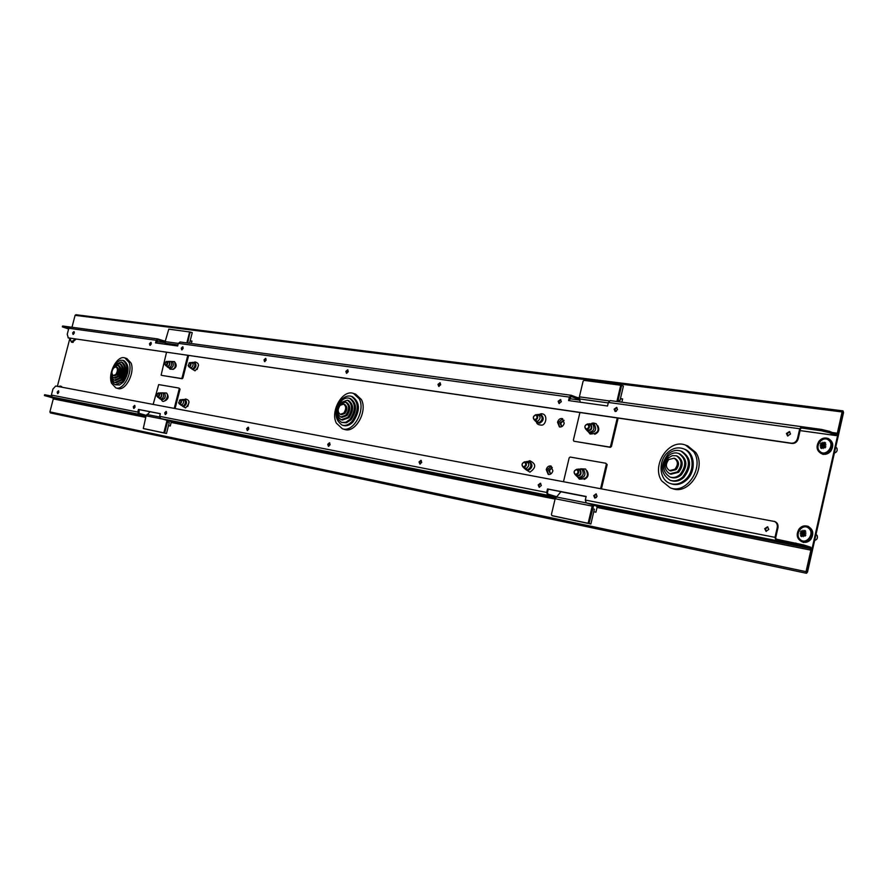 <?xml version="1.0" encoding="UTF-8"?>
<svg xmlns="http://www.w3.org/2000/svg" width="888" height="888" viewBox="0 0 888 888"><rect width="100%" height="100%" fill="white"/><g stroke="black" fill="none" stroke-linecap="round" stroke-linejoin="round"><path stroke-width="1.33" d="M548.606 474.514L546.964 469.841L551.27 466.167M552.902 470.829L550.915 466.022C548.706 465.667 547.152 466.855 546.231 469.608L548.229 474.425C550.427 474.769 551.992 473.57 552.902 470.829M197.147 369.441L198.512 365.09M559.773 426.995L558.252 422.488L562.726 418.759M564.235 423.265L562.37 418.603C560.106 418.193 558.496 419.402 557.531 422.233L559.396 426.895C561.66 427.306 563.269 426.085 564.235 423.265M187.745 406.482L189.033 402.12M790.531 434.032L789.443 431.568L786.446 433.455L787.545 435.919L790.531 434.032M787.911 436.03L787.157 433.744L789.776 431.757M617.526 409.657L616.616 407.403L614.141 409.179L615.062 411.422L617.526 409.657M615.44 411.51L614.873 409.457L616.96 407.603M561.316 401.731L560.461 399.556L558.141 401.287L558.996 403.463L561.316 401.731M559.396 403.529L558.885 401.554L560.805 399.755M183.161 348.44L182.706 346.775L181.263 348.174L181.718 349.85L183.161 348.44M182.118 349.839L181.973 348.407L183.017 347.019M348.263 371.706L347.63 369.819L345.843 371.373L346.464 373.26L348.263 371.706M346.864 373.293L346.575 371.617L347.974 370.03M440.703 384.737L439.982 382.728L437.984 384.349L438.705 386.369L440.703 384.737M439.094 386.424L438.716 384.615L440.326 382.928M266.156 360.139L265.612 358.364L264.002 359.84L264.546 361.616L266.156 360.139M264.946 361.627L264.724 360.073L265.945 358.586M151.304 343.956L150.871 342.324L149.495 343.7L149.917 345.321L151.304 343.956M150.316 345.31L151.182 342.579M74.259 333.1L73.904 331.579L72.661 332.878L73.027 334.399L74.259 333.1M73.415 334.354L74.204 331.834M58.808 392.352L58.419 390.776L57.221 392.052L57.609 393.628L58.808 392.352M57.998 393.573L58.73 391.031M135.065 407.081L134.599 405.394L133.267 406.737L133.733 408.425L135.065 407.081M134.121 408.391L134.921 405.627M248.795 429.037L248.207 427.184L246.664 428.627L247.241 430.491L248.795 429.037M247.641 430.491L247.397 428.837L248.54 427.394M421.745 462.437L420.956 460.317L419.047 461.915L419.846 464.036L421.745 462.437M420.246 464.069L419.791 462.137L421.301 460.506M330.125 444.744L329.448 442.768L327.739 444.289L328.416 446.264L330.125 444.744M328.815 446.287L328.482 444.5L329.792 442.968M166.6 413.175L166.112 411.433L164.724 412.809L165.212 414.541L166.6 413.175M165.612 414.518L165.446 413.009L166.433 411.666M541.325 485.525L540.37 483.227L538.195 484.926L539.149 487.223L541.325 485.525M539.538 487.279L538.938 485.148L540.725 483.405M597.08 496.292L596.048 493.906L593.728 495.648L594.771 498.035L597.08 496.292M595.16 498.09L594.472 495.881L596.403 494.083M768.786 529.448L767.498 526.806L764.723 528.66L766.011 531.313L768.786 529.448M766.388 531.39L765.445 528.904L767.854 526.961M556.343 496.625L547.907 494.072L547.43 492.685L548.262 489.188L547.519 488.955L546.686 492.452L547.63 495.238L555.577 497.635M593.761 511.743L595.926 512.187L597.047 507.459L810.899 550.138L810.489 548.573L596.592 506.049L586.235 502.886L585.303 500.044L586.147 496.47L547.519 488.955M555.455 497.868L170.685 421.356L160.628 418.537L159.64 416.35L160.328 413.675L138.461 409.424L137.784 412.054L138.772 414.208L145.998 416.228M168.487 425.63L170.274 425.996L171.173 422.444L555.078 499.078M146.254 415.362L138.994 413.331L139.183 409.623L138.461 409.424M165.224 341.303L157.898 338.961L156.233 340.293L155.567 342.901L177.667 345.987L178.344 343.334L180.22 342.024M191.342 343.512L191.975 341.07L190.165 340.826M156.31 343.001L157.775 339.849L165.068 342.191M569.341 400.677L571.028 396.459L579.542 399.633M579.265 398.279L571.195 395.282L569.397 397.091L568.564 400.566L607.536 406.005L608.369 402.453L610.178 400.588L801.298 426.662M621.866 402.186L622.632 398.923L620.446 398.634M806.737 571.872L811.599 550.371L810.788 547.241L803.829 544.988L803.529 546.331L810.489 548.573M596.592 506.049L597.047 507.459M145.943 416.439L52.803 397.924L53.28 398.912L145.699 417.36M774.536 521.456L774.902 521.567C777.4 522.666 778.41 524.764 777.944 527.849L775.724 537.584L776.145 539.138L803.829 544.988M45.144 394.794L44.4 395.537L44.611 394.727L51.36 396.026M803.529 546.331L795.559 544.377L795.859 543.034M777.944 527.849L777.222 527.616L775.002 537.351L775.846 540.47L795.559 544.377M44.933 395.604L52.337 397.069L51.371 395.06L52.925 389.077L55.678 386.036L774.902 521.567M44.4 395.537L52.803 397.924M829.237 432.678L821.311 430.758L821.611 429.437L829.536 431.346L829.237 432.678L836.23 435.608L837.995 433.499L842.856 412.276L806.804 571.894M829.536 431.346L836.429 434.265L837.317 433.211L832.289 432.512M69.053 327.705L62.349 326.862L68.62 328.982M821.311 430.758L801.32 428.005L800.421 429.059L798.234 438.705C797.18 441.98 795.126 443.578 792.085 443.467L791.375 443.19C794.416 443.29 796.469 441.702 797.524 438.417L799.722 428.771L801.52 426.662L610.178 400.588M62.349 326.862L62.56 326.063L62.904 326.862M70.196 327.028L63.115 326.063M821.611 429.437L801.52 426.662M791.375 443.19L68.254 337.862L67.255 334.21L68.809 328.271L70.607 327.084M801.22 428.005L801.731 426.728M810.899 550.138L806.038 571.661L806.493 573.282L807.503 572.105L843.533 412.576L843.023 410.867L842.113 411.954L837.317 433.211M71.984 327.25L75.092 315.351L75.902 314.718L843.023 410.867M191.941 341.203L190.132 340.959M622.599 399.101L620.401 398.812M806.493 573.282L50.427 412.931L49.895 411.888L53.28 398.912M69.908 338.261L57.365 386.358M802.408 541.891L802.874 542.057C805.949 542.89 808.635 541.958 810.933 539.26C814.118 533.599 813.186 529.348 808.147 526.495L807.214 526.173C804.095 525.319 801.376 526.24 799.067 528.971C795.881 534.665 796.836 538.927 801.931 541.758C805.005 542.579 807.692 541.647 810 538.961C813.175 533.288 812.254 529.026 807.214 526.173L808.091 526.24M803.562 542.535L802.808 542.046M827.66 438.383L828.304 438.494M823.143 454.478L822.543 454.034M71.961 342.257L73.193 342.368M61.672 386.546L60.662 386.169M808.924 526.817L806.371 525.951M802.108 541.813L805.405 542.368M828.826 438.872L826.684 438.095M821.888 453.79L825.329 454.301M170.685 421.356L171.173 422.444M776.145 539.138L775.846 540.47L586.235 502.886M777.222 527.616C777.688 524.519 776.678 522.422 774.181 521.323M548.262 489.188L586.124 496.547M139.183 409.623L160.317 413.73M68.254 337.862L792.085 443.467M550.616 474.092L549.472 470.54L552.258 467.488L548.618 470.274L550.616 474.092M561.782 426.64L560.75 423.221L564.058 420.302L559.895 422.921L561.771 426.651M115.851 374.403L113.387 375.546C111.422 373.97 111.466 371.462 113.509 368.032L115.995 366.877C117.949 368.465 117.904 370.973 115.851 374.403M115.995 366.877L117.116 367.221C119.07 368.798 119.025 371.306 116.972 374.736L114.497 375.879L113.387 375.546M112.321 370.241L114.097 366.911L117.716 365.234C120.568 367.543 120.502 371.206 117.505 376.201L113.908 377.866C111.91 376.889 111.333 374.514 112.177 370.729M117.716 365.234L118.837 365.579C121.689 367.876 121.612 371.539 118.626 376.534L115.029 378.199L113.908 377.866M112.343 370.152L114.674 365.789L119.436 363.592C123.188 366.633 123.099 371.428 119.159 377.999L114.441 380.175C111.81 378.899 111.044 375.779 112.143 370.818M119.436 363.592L120.557 363.936C124.298 366.966 124.209 371.761 120.28 378.332L115.551 380.508L114.441 380.175M112.376 370.063L115.251 364.679L121.168 361.96C125.807 365.723 125.696 371.661 120.824 379.798L114.974 382.495C111.722 380.908 110.767 377.056 112.121 370.906M121.168 361.96L122.278 362.293C126.917 366.056 126.806 372.005 121.934 380.131L116.084 382.817L114.974 382.495M112.388 370.03L117.305 362.049L120.424 360.306L122.888 360.328C128.427 364.813 128.294 371.906 122.477 381.596L115.507 384.804C111.611 382.906 110.478 378.288 112.11 370.951M122.888 360.328L123.998 360.661C129.537 365.146 129.404 372.239 123.587 381.929L119.569 384.97L115.507 384.804M115.829 387.889L117.871 388.489C125.497 391.464 135.254 372.671 131.036 363.003L126.895 358.552L124.864 357.92C117.205 354.889 107.481 373.515 111.566 383.283L115.829 387.889C123.454 390.864 133.211 372.061 129.004 362.382L124.864 357.92M343.767 413.064L340.326 414.33C337.573 412.321 337.496 409.335 340.093 405.361L343.556 404.107C346.309 406.116 346.376 409.102 343.767 413.064M343.556 404.107L344.722 404.473C347.474 406.493 347.541 409.479 344.933 413.442L341.492 414.696L340.326 414.33M345.776 415.207L340.77 417.038C336.752 414.108 336.63 409.757 340.426 403.985L345.488 402.142C349.484 405.083 349.583 409.435 345.776 415.207M345.488 402.142L346.642 402.519C350.649 405.45 350.749 409.812 346.953 415.573L341.936 417.393L340.77 417.038M347.796 417.349L341.225 419.735C335.93 415.906 335.775 410.189 340.759 402.608L347.408 400.188C352.658 404.051 352.791 409.768 347.796 417.349M347.408 400.188L348.573 400.566C353.824 404.429 353.957 410.145 348.962 417.715L342.391 420.102L341.225 419.735M349.805 419.48L345.776 422.266L341.68 422.444C335.12 417.704 334.909 410.622 341.081 401.232C343.778 398.457 346.531 397.458 349.339 398.235C355.844 403.03 355.999 410.112 349.805 419.48M349.339 398.235L350.494 398.612C357.009 403.407 357.165 410.478 350.971 419.846L346.331 422.821L341.68 422.444M351.826 421.622C348.64 424.841 345.41 426.018 342.146 425.152C334.299 419.491 334.055 411.066 341.403 399.855C344.633 396.548 347.918 395.36 351.271 396.292C359.03 402.009 359.207 410.456 351.826 421.622M351.271 396.292L352.425 396.67C360.184 402.386 360.373 410.822 352.98 421.989C349.805 425.208 346.575 426.373 343.312 425.507L342.146 425.152M342.346 428.771L344.477 429.415C355.267 433.644 367.943 411.322 361.361 399.5L355.633 394.139L353.513 393.451C342.668 389.077 329.981 411.2 336.363 423.165L342.346 428.771C353.135 432.989 365.812 410.633 359.24 398.812L353.513 393.451M674.913 469.241L669.663 470.573C665.6 467.854 665.312 464.169 668.808 459.529L674.114 458.197C678.143 460.939 678.41 464.624 674.913 469.241M674.114 458.197L675.257 458.608C679.287 461.349 679.564 465.023 676.068 469.641L670.817 470.973L669.663 470.573M677.477 471.883L669.841 473.815C663.913 469.852 663.491 464.491 668.564 457.731L672.36 455.633L676.323 455.788C682.184 459.784 682.561 465.157 677.477 471.883M676.323 455.788L677.466 456.199C683.327 460.195 683.716 465.556 678.621 472.283L670.995 474.214L669.841 473.815M680.03 474.514C676.834 477.267 673.504 478.11 670.029 477.056C662.226 471.861 661.66 464.824 668.331 455.933C671.583 453.113 674.98 452.27 678.532 453.391C686.224 458.652 686.724 465.689 680.03 474.514M678.532 453.391L679.686 453.812C687.368 459.063 687.867 466.1 681.185 474.914C677.988 477.655 674.647 478.499 671.184 477.455L670.029 477.056M682.595 477.156C678.643 480.541 674.525 481.596 670.229 480.297C660.55 473.87 659.84 465.157 668.098 454.145C672.127 450.649 676.345 449.594 680.763 451.004C690.276 457.531 690.886 466.244 682.595 477.156M680.763 451.004L681.906 451.426C691.419 457.942 692.03 466.655 683.738 477.555C679.786 480.941 675.668 481.984 671.384 480.686L670.229 480.297M685.159 479.798C680.452 483.827 675.546 485.07 670.451 483.538C659.207 480.308 657.697 461.072 667.865 452.369C672.682 448.185 677.722 446.93 683.005 448.629C693.983 452.003 695.393 471.217 685.159 479.798M683.005 448.629L684.149 449.039C695.126 452.425 696.536 471.617 686.302 480.197C681.596 484.215 676.7 485.459 671.594 483.927L670.451 483.538M670.318 487.889L672.438 488.6C688.844 495.293 706.815 467.743 695.781 452.492L687.789 445.943L685.691 445.166C669.141 438.028 650.96 465.368 661.704 480.896L670.318 487.889C686.735 494.594 704.717 466.988 693.683 451.715L685.691 445.166M158.464 393.095L157.598 393.44L156.854 395.97L157.52 396.77L159.085 395.127L158.464 393.095M157.72 393.34L158.941 392.84C160.151 394.683 159.751 396.148 157.72 397.225L156.899 396.115M576.678 469.574C573.815 470.751 573.426 472.383 575.524 474.47C578.399 473.282 578.787 471.661 576.678 469.574M575.713 475.058L575.48 474.991C573.237 472.361 573.781 470.429 577.111 469.186L577.355 469.253C579.587 471.894 579.043 473.826 575.713 475.058L577.322 476.756M181.485 399.866L182.318 399.556C184.282 401.165 184.027 403.041 181.552 405.194L180.175 404.295M183.661 399.522L184.304 399.545C186.158 401.809 185.714 404.007 182.995 406.116L180.697 405.017M184.06 406.438L182.362 406.105L185.548 407.947C190.054 403.085 190.065 400.111 185.559 399.001L184.327 399.545L185.37 399.855C187.224 402.131 186.791 404.318 184.06 406.438M534.82 419.747C537.484 418.237 537.74 416.661 535.597 415.007C532.944 416.516 532.689 418.093 534.82 419.747M535.986 414.641L536.496 414.74C538.483 417.06 538.006 418.925 535.042 420.324L534.543 420.235C532.545 417.915 533.033 416.05 535.986 414.641M834.365 453.202L836.463 451.881L837.173 450.36L837.018 448.351L835.763 446.975M821.644 453.668L822.099 453.879C825.385 454.956 828.315 454.001 830.879 451.015C833.954 445.732 833.233 441.669 828.726 438.827L828.26 438.65M829.969 450.638C833.033 445.354 832.311 441.292 827.805 438.45C824.475 437.329 821.511 438.272 818.936 441.303C815.861 446.609 816.616 450.682 821.178 453.502C824.475 454.578 827.394 453.624 829.969 450.638M828.77 440.293C822.81 434.843 813.774 446.664 820.101 451.604C826.018 457.131 835.175 445.232 828.77 440.293M822.543 446.886L823.209 446.964L823.187 448.54L822.543 446.886L821.5 448.529L820.501 447.696L821.4 445.987L823.054 446.653L823.72 446.031L821.356 445.088L820.079 445.898L821.4 445.987M821.356 445.088L820.334 444.044L821.234 442.868L824.408 445.31M824.43 444.355L823.076 443.678L822.887 442.224L822.321 443.834M823.154 443.689L824.663 442.257L825.662 443.101L824.219 444.588L826.007 444.855L824.275 445.399L824.242 444.666M823.187 448.54L823.22 446.775L824.93 447.929L825.829 446.764L824.275 445.399M823.298 446.731L825.463 447.241M823.01 445.51L823.054 446.653M821.345 445.177L821.378 445.898M824.33 444.455L823.631 444.688M823.076 443.678L822.399 443.8M820.501 447.696L822.133 447.386M820.334 444.044L823.376 445.476L824.197 446.176L823.698 446.819M824.663 442.257L825.13 443.612M823.853 444.866L823.376 445.476M823.065 443.878L822.887 442.224M821.689 445.676L820.079 445.898M824.586 445.166L826.007 444.855M814.629 540.57L816.727 539.327L817.437 537.795L817.282 535.753L816.05 534.287M808.846 528.371C802.93 522.577 793.916 534.21 800.188 539.504C806.06 545.387 815.195 533.677 808.846 528.371M804.317 533.566L806.038 533.066L804.295 533.655L805.86 534.998L804.961 536.152L803.263 534.92L803.218 536.685L802.586 535.02L801.553 536.607L800.565 535.708L801.453 534.043L803.14 534.62L803.807 534.01L801.409 533.133L800.144 533.866L801.453 534.043M801.409 533.133L800.41 531.99L801.309 530.835L804.595 533.344M804.572 532.4L803.129 531.768L802.952 530.258L802.375 531.901M803.207 531.79L804.717 530.369L805.705 531.257L804.284 532.833L806.038 533.066M803.34 534.887L805.605 535.32M802.586 535.02L803.252 535.076M803.096 533.455L803.14 534.62M801.398 533.222L801.431 533.954M804.528 532.445L803.718 532.656M803.129 531.768L802.452 531.868M800.565 535.708L802.275 535.342M800.41 531.99L803.474 533.377L804.284 534.121L803.651 534.931M804.717 530.369L805.238 531.712M803.918 532.822L803.474 533.377M803.129 531.934L802.952 530.258M801.753 533.699L800.144 533.866M191.009 362.715L191.852 362.415C193.773 364.002 193.506 365.878 191.042 368.009L189.632 367.11M193.129 362.415L193.828 362.437C195.626 364.691 195.182 366.866 192.474 368.975L190.143 367.843M193.828 362.437L194.894 362.77C196.692 365.024 196.248 367.199 193.54 369.308L191.786 368.953L195.049 370.829C199.556 366.089 199.534 363.137 194.983 361.949L193.862 362.448M525.296 461.915L526.273 461.616C529.759 463.603 529.614 466 525.84 468.797L523.52 467.477M525.296 469.264L529.914 472.139C536.33 467.632 536.285 463.825 529.781 460.717L527.772 461.483L528.871 461.582C531.901 464.668 531.401 467.443 527.35 469.907L524.153 468.287M528.871 461.582L529.981 461.938C533.011 465.023 532.5 467.798 528.46 470.263L526.251 469.819M536.685 414.807L537.673 414.53C541.047 416.528 540.859 418.903 537.118 421.656L534.731 420.302M539.005 414.463L540.27 414.574C543.167 417.626 542.612 420.379 538.616 422.821L535.331 421.123M540.27 414.574L541.358 414.962C544.255 418.015 543.711 420.768 539.715 423.199L537.373 422.71M166.988 393.75C168.964 396.725 168.309 399.078 165.035 400.81L164.913 400.777M167.865 420.568L164.236 432.933L143.29 428.504L146.098 415.817L150.105 411.743M153.158 404.384L158.697 384.582L178.965 388.067L180.053 389.122L175.091 408.513M180.053 389.122L179.221 388.877L174.248 408.358M179.221 388.877L178.965 388.067M164.236 432.933L143.29 428.504M163.403 432.711L164.868 432.29M167.033 420.335L164.036 432.056M159.807 393.095L161.394 393.084C162.26 396.159 161.472 397.857 159.03 398.168L158.508 397.458M160.628 392.774L163.103 393.084C164.191 396.27 163.381 398.312 160.673 399.223L160.14 398.901M162.582 392.762L164.768 393.573C165.856 396.758 165.046 398.801 162.326 399.711L160.673 399.223M167.166 394.172L167.366 394.339C168.487 397.147 167.799 399.2 165.29 400.521M158.941 392.84L161.139 393.595C161.871 395.748 161.316 397.125 159.496 397.735L157.642 397.202M166.478 433.522L164.68 433.033L167.521 421.933L169.308 422.433L166.478 433.522L143.701 428.649L164.68 433.033M587.024 470.795C589.11 474.647 588.167 477.511 584.226 479.409M593.728 505.172L589.255 522.488L588.233 523.31L551.936 515.617L551.415 514.496L555.167 498.723L560.85 491.752L586.102 496.67M563.514 481.629L569.153 457.886L570.14 457.054L605.76 463.225L607.17 464.624L601.476 488.766M607.17 464.624L606.326 464.335L600.599 488.611M606.326 464.335L605.76 463.225M555.167 498.723L592.196 506.105L592.685 504.861M588.233 523.31L551.936 515.617M587.368 523.054L589.255 522.488M592.196 506.105L588.389 522.233M577.544 469.319L580.186 469.486C582.04 474.003 580.796 476.168 576.445 475.99L576.301 475.857M578.521 469.031L582.051 469.408C584.348 473.915 583.161 476.612 578.488 477.489L577.478 476.911M581.252 468.986L583.771 469.974C586.069 474.47 584.881 477.167 580.208 478.044L578.488 477.489M577.355 469.253L579.809 470.163C581.351 473.204 580.541 475.013 577.389 475.613L575.48 474.991M587.49 472.194L587.579 475.735L585.414 478.554M590.875 524.009L589.022 523.476L592.518 508.646L594.361 509.201L590.875 524.009L552.047 515.717L589.022 523.476M175.069 362.404C176.989 365.345 176.323 367.688 173.071 369.43L172.894 369.386M165.601 344.3L165.146 341.603L168.798 329.148L190.043 332.023L187.701 343.023L190.043 332.023M182.229 378.754L161.927 375.424L181.407 378.51L182.04 377.844L182.873 378.099L181.407 378.51M187.779 355.4L182.04 377.844M161.105 375.169L166.522 352.303M188.633 355.522L182.873 378.099M190.298 332.822L189.477 332.545L186.835 342.901M189.477 332.545L189.222 331.757M167.91 361.627L169.464 361.616C170.329 364.679 169.53 366.378 167.055 366.677L166.556 365.956M168.731 361.316L171.162 361.638C172.25 364.824 171.428 366.866 168.687 367.765L168.187 367.477M170.685 361.349L172.816 362.149C173.904 365.334 173.082 367.377 170.329 368.276L168.687 367.765M175.236 362.826L175.402 362.959C176.534 365.767 175.824 367.821 173.282 369.131M165.823 361.838L166.933 361.327L169.197 362.126C169.941 364.269 169.375 365.656 167.532 366.267L164.957 364.602M189.544 343.268L192.252 332.667L190.487 332.09M166.533 361.605L165.701 361.938L164.924 364.457L165.601 365.257L167.177 363.603L166.533 361.605M167.044 361.361C168.232 363.181 167.81 364.635 165.801 365.723L165.69 365.69M580.164 402.186L579.387 396.847L583.094 381.241L584.082 380.375L620.823 385.248L621.389 386.324L617.77 401.631M610.422 447.341L573.903 441.225L609.579 447.041L610.6 446.198L611.444 446.486L610.422 447.341L609.579 447.041M597.824 425.763C599.777 429.67 598.745 432.512 594.716 434.288M617.249 417.993L610.6 446.198M573.903 441.225L573.37 440.137L579.92 412.554M618.137 418.115L611.444 446.486M621.389 386.324L620.546 386.003L616.883 401.509M620.546 386.003L619.979 384.915M588.4 424.009L590.931 424.175C592.795 428.604 591.541 430.78 587.179 430.713L586.335 429.681M589.388 423.754L592.773 424.153C595.082 428.682 593.839 431.357 589.066 432.19L587.834 431.324M592.107 423.798L594.472 424.764C596.78 429.293 595.537 431.968 590.764 432.789L589.066 432.19M598.223 427.15L598.201 430.713L595.926 433.477M588.2 423.942L590.542 424.853C592.085 427.916 591.253 429.725 588.034 430.28L586.135 429.603C583.993 427.006 584.57 425.086 587.856 423.854L588.2 423.942C590.331 426.551 589.754 428.46 586.469 429.692L586.135 429.603M621.611 385.348L618.159 400.022L619.957 400.71L623.409 386.058L620.823 385.248M619.957 400.71L618.048 400.455M587.434 424.231C584.559 425.463 584.171 427.095 586.28 429.093C589.166 427.861 589.543 426.229 587.434 424.231M188.933 366.455C190.698 365.212 190.942 363.969 189.666 362.726L188.112 365.579L188.933 366.455M189 363.003L190.298 362.482C191.519 364.213 191.142 365.69 189.166 366.922L188.145 365.723M523.52 466.922C526.173 465.479 526.44 463.891 524.309 462.16C521.667 463.603 521.4 465.19 523.52 466.922M524.697 461.782L525.119 461.86C527.206 464.213 526.751 466.089 523.754 467.499L523.343 467.421C521.256 465.079 521.7 463.192 524.697 461.782M179.443 403.663C181.185 402.453 181.441 401.198 180.175 399.911L178.621 402.797L179.443 403.663M179.465 400.199L180.764 399.656C182.018 401.398 181.652 402.886 179.665 404.118L178.666 402.93M69.919 338.217L71.384 342.08L72.294 342.357L76.113 339.127M71.384 342.08L75.136 338.983M74.348 332.478L73.615 332.445M74.248 333.144L73.349 333.122M70.085 338.25L70.785 340.837C72.039 342.091 73.371 341.458 74.758 338.927M62.293 387.279L60.284 386.058L58.453 386.558M61.427 387.113L60.284 386.058M60.595 386.957L59.285 386.713M58.442 391.264L58.009 391.985M138.772 414.208L52.337 397.069M165.09 342.69L156.688 341.525L165.09 342.701M836.03 435.553L800.077 430.58M165.29 341.059L163.847 340.859M775.002 537.351L585.303 500.044M137.784 412.054L51.371 395.06M68.809 328.271L156.233 340.293M608.369 402.453L799.722 428.771M579.254 397.824L577.344 397.558M75.092 315.351L842.113 411.954M806.038 571.661L49.895 411.888M547.63 495.238L160.628 418.537M579.642 400.066L569.807 398.701L579.653 400.088M546.686 492.452L159.64 416.35M178.344 343.334L569.397 397.091M797.524 438.417L798.234 438.705M146.897 414.496L159.574 416.994M165.368 413.464L166.422 413.664M165.557 412.676L166.655 412.898M146.098 415.817L162.659 419.103M163.836 393.14L164.802 393.506C165.834 397.236 164.879 399.267 161.927 399.589M556.066 496.925L586.413 502.941M594.516 497.213L596.37 497.569M582.262 469.319L583.816 469.885C586.091 475.136 584.648 477.777 579.498 477.811M177.933 344.944L165.201 343.179M178.322 343.412L165.146 341.603M171.928 361.738L172.849 362.082C173.893 365.812 172.916 367.843 169.93 368.154M608.269 402.908L579.365 398.923M616.394 411.266L615.062 411.077M609.224 400.921L579.387 396.847M593.117 424.164L594.527 424.675C596.792 429.947 595.304 432.567 590.065 432.545M800.077 430.602L836.23 435.608M157.898 338.961L70.407 327.039M571.195 395.282L180.009 341.969M68.099 337.829L68.798 338.051M182.318 399.556L183.894 399.489M536.496 414.74L539.86 415.928M534.543 420.235L537.906 421.411M828.726 438.827L827.805 438.45M822.099 453.879L821.178 453.502M802.874 542.057L801.931 541.758M191.852 362.415L193.429 362.382M526.273 461.616L527.849 461.471M536.452 422.144C536.718 423.876 538.306 424.864 541.192 425.108C546.187 425.863 548.606 413.331 540.97 413.786L539.183 414.441M537.673 414.53L539.26 414.441M161.15 399.367L161.849 400.477C163.836 404.195 169.874 395.782 166.433 392.984L163.059 392.907M159.03 398.168L160.317 399.056M577.811 477.167L579.32 479.132C587.257 479.154 589.343 475.779 585.592 469.019L580.519 468.853M167.055 366.677L168.332 367.588M169.153 367.91L169.908 369.097C174.681 369.93 176.201 367.41 174.459 361.56L171.162 361.494M588.411 431.857L590.043 433.999C597.979 433.844 600.044 430.458 596.259 423.809C593.795 422.877 592.174 422.821 591.397 423.643M586.935 430.502L588.078 431.579M190.298 362.482L193.018 363.347M188.911 366.888L191.642 367.743M525.119 461.86L528.515 462.948M523.343 467.421L526.751 468.498M180.764 399.656L183.505 400.466M179.454 404.096L182.195 404.895"/></g></svg>
